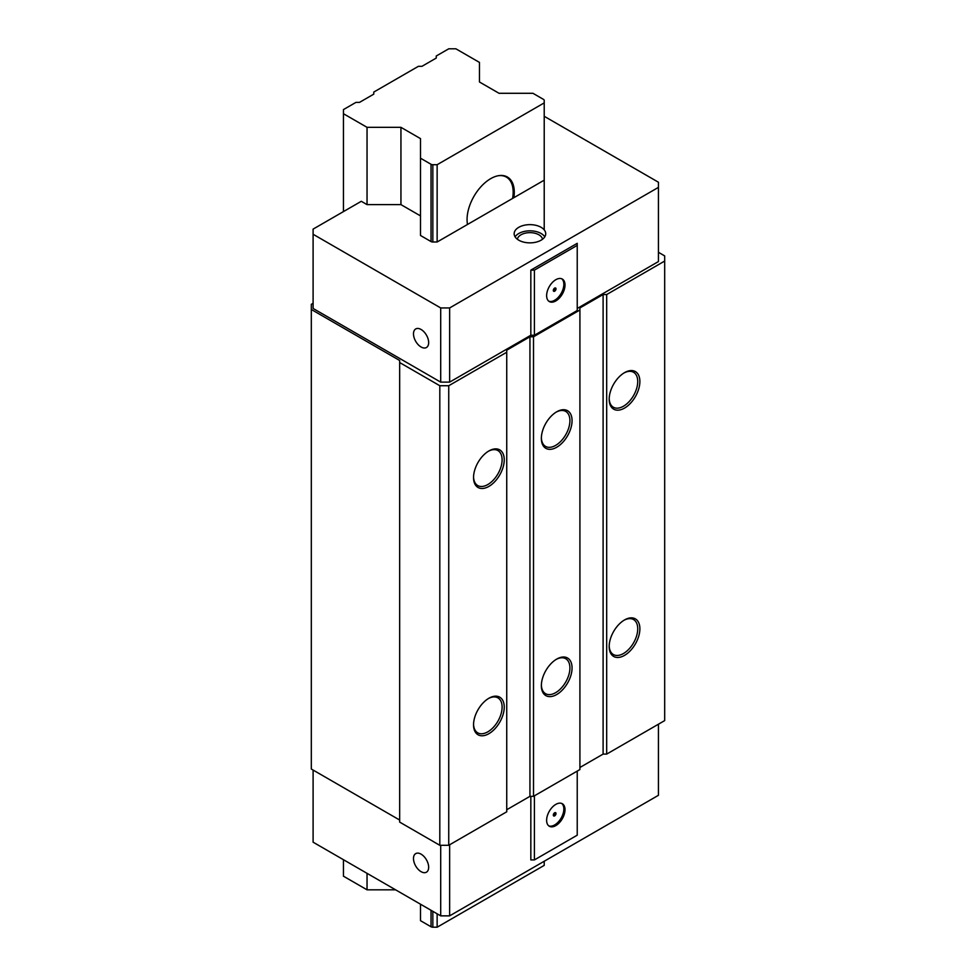 <?xml version="1.0" encoding="UTF-8"?>
<svg xmlns="http://www.w3.org/2000/svg" width="976" height="976" viewBox="0 0 976 976"><rect width="100%" height="100%" fill="white"/><g stroke="black" fill="none" stroke-linecap="round" stroke-linejoin="round"><path stroke-width="1.46" d="M658.434 252.296L664.68 255.907L664.68 720.605L606.682 754.094L603.107 754.094L579.915 767.49L579.915 307.94L579.915 769.552L533.506 796.343L529.944 796.343L506.739 809.738L506.739 350.189L506.739 811.8L448.74 845.289L439.81 845.289L399.66 822.097L399.66 360.486L311.32 309.49L311.32 769.039L399.66 820.035M449.631 844.765L449.631 915.866L658.434 795.306L658.434 724.216M530.834 796.343L530.834 859.917L534.397 859.917L534.397 795.83M440.701 845.289L440.701 915.866L449.631 915.866M440.701 915.866L313.101 842.19L313.101 770.064M577.231 308.453L658.434 261.568L658.434 182.231L544.218 116.29M530.834 335.244L534.397 335.244L534.397 270.12L577.231 245.391L577.231 243.329L530.834 270.12L530.834 335.244L449.631 382.128L449.631 307.94L658.434 187.38M577.231 245.391L577.231 310.514L534.397 335.244M606.682 754.094L606.682 294.545L664.68 261.056M606.682 294.545L603.107 294.545L579.915 307.94M533.506 796.343L533.506 336.793L579.915 310.002M533.506 336.793L529.944 336.793L506.739 350.189M448.74 845.289L448.74 385.727L506.739 352.251M448.74 385.727L439.81 385.727L399.66 362.547M311.32 309.49L311.32 304.329L313.101 303.304M449.631 382.128L440.701 382.128L313.101 308.453L313.101 234.264L440.701 307.94L449.631 307.94M534.397 270.12L530.834 270.12M555.82 279.709A12.993 7.503 120 0 0 547.329 291.165A12.993 7.503 120 0 0 549.317 301.572A12.993 7.503 120 0 0 555.82 300.937A12.993 7.503 120 0 0 564.311 289.482A12.993 7.503 120 0 0 562.31 279.063A12.993 7.503 120 0 0 555.82 279.709M561.712 278.77A12.993 7.503 -60 0 1 562.981 289.335A12.993 7.503 -60 0 1 554.661 300.266A12.993 7.503 -60 0 1 548.768 301.194M554.661 288.103A1.891 1.098 120 0 0 553.416 289.774A1.891 1.098 120 0 0 553.709 291.287A1.891 1.098 120 0 0 554.661 291.202A1.891 1.098 120 0 0 555.893 289.53A1.891 1.098 120 0 0 555.6 288.005A1.891 1.098 120 0 0 554.661 288.103M555.051 287.944A1.891 1.098 -60 0 1 553.77 290.677A1.891 1.098 -60 0 1 553.38 290.836M313.101 234.264L313.101 229.116L361.291 201.3L367.037 204.618L400.941 204.618L400.941 127.331L367.037 127.331L367.037 204.618M432.832 241.999L437.138 241.999L437.138 164.712L432.832 164.712L432.832 241.999A2.525 1.452 0 0 1 431.038 241.572L420.51 235.484L420.51 215.903L400.941 204.618M544.218 180.17L437.138 241.999M541.094 227.31A15.775 9.101 0 0 0 523.905 225.334A15.775 9.101 0 0 0 514.169 233.752A15.775 9.101 0 0 0 518.781 240.194A15.775 9.101 0 0 0 535.97 242.17A15.775 9.101 0 0 0 545.718 233.752A15.775 9.101 0 0 0 541.094 227.31M440.701 382.128L440.701 307.94M421.071 346.992A10.724 6.198 -120 0 0 426.439 347.517A10.724 6.198 -120 0 0 428.086 338.928A10.724 6.198 -120 0 0 421.071 329.473A10.724 6.198 -120 0 0 415.715 328.949A10.724 6.198 -120 0 0 414.068 337.537A10.724 6.198 -120 0 0 421.071 346.992M421.071 871.666A10.724 6.198 -120 0 0 426.439 872.19A10.724 6.198 -120 0 0 428.086 863.601A10.724 6.198 -120 0 0 421.071 854.146A10.724 6.198 -120 0 0 415.715 853.61A10.724 6.198 -120 0 0 414.068 862.211A10.724 6.198 -120 0 0 421.071 871.666M609.183 399.233A21.704 12.529 -60 0 1 624.53 372.649A21.704 12.529 -60 0 1 639.878 381.506A21.704 12.529 -60 0 1 624.53 408.09A21.704 12.529 -60 0 1 609.183 399.233L609.183 399.233M609.183 646.527A21.704 12.529 -60 0 1 624.53 619.943A21.704 12.529 -60 0 1 639.878 628.8A21.704 12.529 -60 0 1 624.53 655.384A21.704 12.529 -60 0 1 609.183 646.527L609.183 646.527M603.107 754.094L603.107 294.545M541.363 438.383A21.704 12.529 -60 0 1 556.71 411.799A21.704 12.529 -60 0 1 572.058 420.668A21.704 12.529 -60 0 1 556.71 447.252A21.704 12.529 -60 0 1 541.363 438.383L541.363 438.383M541.363 685.677A21.704 12.529 -60 0 1 556.71 659.093A21.704 12.529 -60 0 1 572.058 667.95A21.704 12.529 -60 0 1 556.71 694.534A21.704 12.529 -60 0 1 541.363 685.677L541.363 685.677M529.944 796.343L529.944 336.793M473.543 477.545A21.704 12.529 -60 0 1 488.891 450.961A21.704 12.529 -60 0 1 504.238 459.818A21.704 12.529 -60 0 1 488.891 486.402A21.704 12.529 -60 0 1 473.543 477.545L473.543 477.545M473.543 724.826A21.704 12.529 -60 0 1 488.891 698.255A21.704 12.529 -60 0 1 504.238 707.112A21.704 12.529 -60 0 1 488.891 733.696A21.704 12.529 -60 0 1 473.543 724.826L473.543 724.826M439.81 845.289L439.81 385.727M473.555 476.91A20.191 11.663 120 0 0 477.728 485.548A20.191 11.663 120 0 0 487.817 484.547A20.191 11.663 120 0 0 502.103 459.818A20.191 11.663 120 0 0 497.919 450.57A20.191 11.663 120 0 0 488.354 451.278M609.195 398.598A20.191 11.663 120 0 0 613.367 407.236A20.191 11.663 120 0 0 623.457 406.236A20.191 11.663 120 0 0 637.731 381.506A20.191 11.663 120 0 0 633.558 372.271A20.191 11.663 120 0 0 623.981 372.978M541.375 437.748A20.191 11.663 120 0 0 545.547 446.398A20.191 11.663 120 0 0 555.637 445.398A20.191 11.663 120 0 0 569.911 420.668A20.191 11.663 120 0 0 565.738 411.421A20.191 11.663 120 0 0 556.161 412.128M473.555 724.192A20.191 11.663 120 0 0 477.728 732.842A20.191 11.663 120 0 0 487.817 731.841A20.191 11.663 120 0 0 502.103 707.112A20.191 11.663 120 0 0 497.919 697.864A20.191 11.663 120 0 0 488.354 698.572M541.375 685.042A20.191 11.663 120 0 0 545.547 693.68A20.191 11.663 120 0 0 555.637 692.679A20.191 11.663 120 0 0 569.911 667.95A20.191 11.663 120 0 0 565.738 658.715A20.191 11.663 120 0 0 556.161 659.422M609.195 645.892A20.191 11.663 120 0 0 613.367 654.53A20.191 11.663 120 0 0 623.457 653.53A20.191 11.663 120 0 0 637.731 628.8A20.191 11.663 120 0 0 633.558 619.565A20.191 11.663 120 0 0 623.981 620.272M515.096 236.839A15.775 9.101 180 0 1 541.094 233.496A15.775 9.101 180 0 1 544.779 236.839M517.378 239.254A12.615 7.283 180 0 1 525.661 233.081A12.615 7.283 180 0 1 538.862 234.777A12.615 7.283 180 0 1 542.51 239.254M577.231 771.101L577.231 835.188L534.397 859.917M555.82 825.598A12.993 7.503 120 0 0 564.311 814.155A12.993 7.503 120 0 0 562.322 803.736A12.993 7.503 120 0 0 555.82 804.383A12.993 7.503 120 0 0 547.329 815.826A12.993 7.503 120 0 0 549.317 826.245A12.993 7.503 120 0 0 555.82 825.598M561.712 803.443A12.993 7.503 -60 0 1 562.981 814.008A12.993 7.503 -60 0 1 554.661 824.94A12.993 7.503 -60 0 1 548.768 825.867M554.661 815.863A1.891 1.098 120 0 0 555.893 814.204A1.891 1.098 120 0 0 555.6 812.679A1.891 1.098 120 0 0 554.661 812.776A1.891 1.098 120 0 0 553.416 814.448A1.891 1.098 120 0 0 553.709 815.96A1.891 1.098 120 0 0 554.661 815.863M555.051 812.618A1.891 1.098 -60 0 1 553.77 815.35A1.891 1.098 -60 0 1 553.38 815.509M343.442 859.71L343.442 876.192L367.037 889.819L395.585 889.819M420.51 904.203L420.51 920.685L431.038 926.773A2.525 1.452 0 0 0 432.832 927.2L437.138 927.2L544.218 865.383L544.218 861.259M367.037 889.819L367.037 873.325M343.442 211.597L343.442 113.716L367.037 127.331M343.442 113.716L343.442 109.593L355.935 102.382L359.51 102.382L373.784 94.135L373.784 92.073L418.399 66.319L421.961 66.319L436.248 58.072L436.248 56.01L448.74 48.8L455.877 48.8L479.472 62.415L479.472 81.996L499.029 93.293L532.945 93.293L543.473 99.381A2.525 1.452 180 0 1 544.218 100.406L544.218 229.885M437.138 164.712L544.218 102.895M437.138 927.2L437.138 913.804M513.864 197.701A33.391 19.276 120 0 0 514.291 192.296A33.391 19.276 120 0 0 499.102 175.595A33.391 19.276 120 0 0 490.672 178.669A33.391 19.276 120 0 0 467.065 219.563A33.391 19.276 120 0 0 467.492 224.468M432.832 164.712A2.525 1.452 180 0 1 431.038 164.285L420.51 158.21L420.51 138.629L420.51 235.484L420.51 158.21M400.941 127.331L420.51 138.629M512.583 198.433A32.806 18.947 120 0 0 513.169 192.126A32.806 18.947 120 0 0 506.373 177.107A32.806 18.947 120 0 0 498.675 175.668M432.832 911.316L432.832 927.2M431.038 926.773L431.038 910.291M431.038 241.572L431.038 164.285"/></g></svg>
